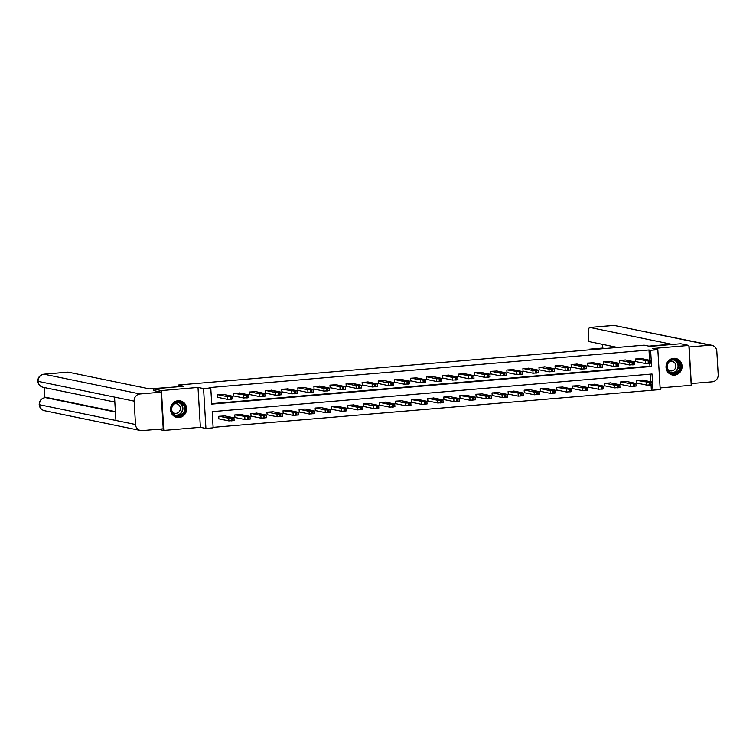 <?xml version="1.0" encoding="UTF-8"?>
<svg xmlns="http://www.w3.org/2000/svg" width="756" height="756" viewBox="0 0 756 756"><rect width="100%" height="100%" fill="white"/><g stroke="black" fill="none" stroke-linecap="round" stroke-linejoin="round"><path stroke-width="1.13" d="M179.077 417.539A8.448 8.032 101.6 0 0 180.287 400.86A8.448 8.032 101.6 0 0 170.544 408.665A8.448 8.032 101.6 0 0 179.077 417.539M674.579 375.118A8.448 8.032 101.6 0 0 675.779 358.448A8.448 8.032 101.6 0 0 666.045 366.244A8.448 8.032 101.6 0 0 674.579 375.118M213.145 427.83L205.925 428.444L203.562 388.584L210.773 387.97L211.737 404.129L651.577 366.471L650.623 350.311L657.833 349.697L660.205 389.557L652.986 390.172L652.031 374.012L212.181 411.67L213.145 427.83M158.051 429.257L163.787 430.438L200.378 427.301L205.925 428.444M660.101 387.941L691.23 385.276L688.867 345.426L652.277 348.554L657.833 349.697M213.116 427.357L652.986 390.172M153.355 390.597L153.26 388.896L161.425 390.578L163.787 430.438M153.26 388.896L183.963 386.259L178.085 385.05L644.112 345.161L649.99 346.371L680.702 343.744L688.867 345.426M178.085 385.05L178.189 386.703M651.351 389.841L651.067 384.965M650.878 381.799L650.425 374.154M642.902 380.155L636.713 380.533L636.873 383.226L637.393 383.179M626.828 381.534L620.638 381.912L620.799 384.606L621.309 384.558M610.753 382.914L604.564 383.283L604.724 385.976L605.235 385.938M594.679 384.284L588.48 384.662L588.64 387.355L589.16 387.308M578.595 385.664L572.405 386.042L572.566 388.735L573.086 388.688M562.521 387.034L556.331 387.412L556.492 390.105L557.002 390.068M546.446 388.414L540.256 388.792L540.417 391.485L540.927 391.438M530.372 389.794L524.173 390.172L524.333 392.865L524.853 392.818M514.288 391.164L508.098 391.542L508.259 394.235L508.779 394.197M498.213 392.544L492.024 392.922L492.184 395.615L492.695 395.568M482.139 393.923L475.949 394.301L476.11 396.995L476.62 396.947M466.065 395.293L459.865 395.671L460.026 398.365L460.546 398.317M449.981 396.673L443.791 397.051L443.952 399.744L444.471 399.697M433.906 398.053L427.716 398.421L427.877 401.115L428.387 401.077M417.832 399.423L411.642 399.801L411.803 402.494L412.313 402.447M401.757 400.803L395.558 401.181L395.719 403.874L396.238 403.827M385.673 402.173L379.484 402.551L379.644 405.244L380.164 405.207M369.599 403.553L363.409 403.931L363.57 406.624L364.08 406.577M353.524 404.933L347.335 405.31L347.495 408.004L348.006 407.956M337.45 406.303L331.251 406.681L331.411 409.374L331.931 409.336M321.366 407.682L315.176 408.06L315.337 410.754L315.857 410.706M305.292 409.062L299.102 409.44L299.263 412.133L299.773 412.086M289.217 410.432L283.027 410.81L283.179 413.504L283.698 413.466M273.143 411.812L266.944 412.19L267.104 414.883L267.624 414.836M257.059 413.192L250.869 413.56L251.03 416.254L251.55 416.216M240.984 414.562L234.795 414.94L234.955 417.633L235.466 417.586M224.91 415.942L218.72 416.32L218.871 419.013L219.391 418.966M649.593 360.253L648.988 349.981L209.138 387.63L210.773 387.97M211.708 403.657L649.943 366.14L649.782 363.419M641.627 358.609L635.437 358.987L635.598 361.68L636.108 361.642M625.552 359.988L619.353 360.366L619.514 363.06L620.033 363.012M609.468 361.368L603.279 361.737L603.439 364.43L603.959 364.392M593.394 362.738L587.204 363.116L587.365 365.81L587.875 365.762M577.319 364.118L571.13 364.496L571.29 367.189L571.801 367.142M561.245 365.488L555.046 365.866L555.206 368.559L555.726 368.522M545.161 366.868L538.971 367.246L539.132 369.939L539.652 369.892M529.087 368.248L522.897 368.626L523.058 371.319L523.568 371.272M513.012 369.618L506.822 369.996L506.983 372.689L507.493 372.651M496.938 370.998L490.738 371.376L490.899 374.069L491.419 374.022M480.854 372.377L474.664 372.755L474.825 375.448L475.344 375.401M464.779 373.748L458.59 374.125L458.75 376.819L459.261 376.781M448.705 375.127L442.515 375.505L442.676 378.198L443.186 378.151M432.63 376.507L426.431 376.875L426.592 379.569L427.112 379.531M416.547 377.877L410.357 378.255L410.517 380.948L411.037 380.901M400.472 379.257L394.282 379.635L394.443 382.328L394.953 382.281M384.398 380.627L378.208 381.005L378.369 383.698L378.879 383.661M368.323 382.007L362.124 382.385L362.285 385.078L362.804 385.031M352.239 383.386L346.05 383.764L346.21 386.458L346.73 386.41M336.165 384.757L329.975 385.135L330.136 387.828L330.646 387.79M320.09 386.136L313.901 386.514L314.061 389.208L314.572 389.16M304.016 387.516L297.817 387.894L297.977 390.587L298.497 390.54M287.932 388.886L281.742 389.264L281.903 391.958L282.423 391.92M271.858 390.266L265.668 390.644L265.829 393.337L266.339 393.29M255.783 391.646L249.593 392.024L249.754 394.708L250.264 394.67M239.709 393.016L233.509 393.394L233.67 396.087L234.19 396.04M223.625 394.396L217.435 394.774L217.596 397.467L218.115 397.42M200.378 427.301L198.006 387.441L161.425 390.578M198.006 387.441L203.562 388.584M648.988 349.981L650.623 350.311M649.943 366.14L651.577 366.471M641.107 358.505L650.585 360.451L648.138 360.858L635.947 358.949M635.588 361.529L645.586 363.589L645.426 360.895M648.478 360.291L643.536 360.215L648.478 360.376M650.736 363.145L645.586 363.589M636.864 383.075L646.871 385.135L652.022 384.691M642.383 380.051L651.861 381.997L649.423 382.404L637.232 380.485M649.754 381.837L644.811 381.761L649.763 381.922M669.958 360.669A7.314 6.955 -78.4 0 1 679.625 362.511A7.314 6.955 -78.4 0 1 677.669 372.661A7.314 6.955 -78.4 0 1 668.002 370.818A7.314 6.955 -78.4 0 1 669.958 360.669M677.215 372.188A6.766 6.435 101.6 0 0 675.013 359.998A6.766 6.435 101.6 0 0 667.312 368.011A6.766 6.435 101.6 0 0 677.215 372.188M667.605 369.126A4.819 4.583 101.6 0 0 675.779 365.157A4.819 4.583 101.6 0 0 669.088 361.954M670.761 374.475A8.392 7.985 101.6 0 0 681.676 364.95A8.392 7.985 101.6 0 0 674.097 358.287M174.466 403.08A7.314 6.955 -78.4 0 1 184.124 404.933A7.314 6.955 -78.4 0 1 182.168 415.082A7.314 6.955 -78.4 0 1 172.51 413.23A7.314 6.955 -78.4 0 1 174.466 403.08M181.724 414.6A6.766 6.435 101.6 0 0 179.522 402.419A6.766 6.435 101.6 0 0 171.81 410.432A6.766 6.435 101.6 0 0 181.724 414.6M172.113 411.538A4.819 4.583 101.6 0 0 180.287 407.578A4.819 4.583 101.6 0 0 173.587 404.375M175.269 416.887A8.392 7.985 101.6 0 0 186.184 407.371A8.392 7.985 101.6 0 0 178.596 400.708M648.865 346.135L671.319 344.216L589.992 327.461A6.502 1.928 -94.9 0 0 589.822 327.452A6.502 1.928 -94.9 0 0 588.414 333.528L588.896 341.551L617.482 347.439M711.821 345.284A6.662 6.341 101.6 0 0 710.082 345.18L614.052 325.401A6.502 1.928 -94.9 0 0 613.881 325.392L711.821 345.284A6.662 6.341 101.6 0 1 716.811 351.266L718.2 374.645A6.662 6.341 101.6 0 1 712.256 381.808L691.135 383.575M710.082 345.18L689.103 346.976L691.286 383.604M602.419 344.339L602.645 348.062L589.349 349.196L589.387 349.839M589.349 349.196L591.561 349.659M602.645 348.062L604.857 348.516M178.388 386.741L149.442 388.886L68.116 372.141L44.046 374.201L140.068 393.98L161.047 392.184L153.355 390.512M140.068 393.98A6.662 6.341 101.6 0 0 134.124 401.143L114.534 397.108L115.923 420.487L135.513 424.522L134.124 401.143M135.513 424.522A6.662 6.341 101.6 0 0 142.251 430.608L163.22 428.813L161.047 392.184M44.302 387.545L44.906 397.665M46.494 397.543A6.502 1.928 85.1 0 1 46.664 397.505A6.502 1.928 85.1 0 1 46.834 397.514L115.394 411.633M46.834 397.514L45.067 397.675M115.422 412.048L45.436 397.628A6.662 6.341 101.6 0 0 39.492 404.743L39.189 404.602C39.567 407.824 41.325 409.865 44.491 410.725L140.512 430.504M43.678 374.248A6.502 1.928 -94.9 0 1 43.876 374.192A6.502 1.928 -94.9 0 1 44.046 374.201A6.662 6.341 101.6 0 0 38.102 381.364L37.8 381.222C38.197 384.417 39.955 386.439 43.092 387.299L114.827 402.069M625.023 359.875L634.501 361.831L633.093 362.143L629.351 362.275L619.873 360.319M619.504 362.908L629.512 364.968L629.351 362.275M632.403 361.67L627.452 361.585L632.403 361.755M634.662 364.524L629.512 364.968M608.949 361.255L618.427 363.211L617.019 363.523L613.277 363.645L603.798 361.699M603.43 364.279L613.437 366.339L613.277 363.645M616.32 363.041L611.377 362.965L616.329 363.135M618.588 365.904L613.437 366.339M620.789 384.454L630.788 386.514L635.947 386.07M626.308 381.421L635.787 383.377L634.378 383.689L630.627 383.821L621.148 381.865M633.679 383.216L628.737 383.131L633.689 383.301M604.715 385.825L614.713 387.885L619.863 387.45M610.224 382.801L619.703 384.757L618.295 385.069L614.552 385.191L605.074 383.245M617.605 384.587L612.653 384.511L617.605 384.681M592.874 362.634L602.352 364.581L599.914 364.987L587.714 363.069M587.355 365.658L597.353 367.718L597.193 365.025M600.245 364.42L595.303 364.345L600.255 364.505M602.513 367.274L597.353 367.718M576.79 364.005L586.269 365.961L584.87 366.273L581.118 366.405L571.64 364.449M571.281 367.038L581.279 369.098L581.118 366.405M584.171 365.8L579.219 365.715L584.171 365.885M586.429 368.654L581.279 369.098M560.716 365.384L570.194 367.34L568.786 367.652L565.044 367.775L555.565 365.828M555.197 368.408L565.204 370.468L565.044 367.775M568.096 367.17L563.144 367.095L568.096 367.255M570.355 370.034L565.204 370.468M588.631 387.204L598.639 389.264L603.789 388.82M594.15 384.18L603.628 386.127L601.19 386.533L589 384.615M601.53 385.966L596.578 385.891L601.53 386.051M572.557 388.584L582.564 390.644L587.714 390.2M578.075 385.551L587.554 387.507L586.146 387.819L582.403 387.951L572.925 385.995M585.446 387.346L580.504 387.261L585.456 387.431M556.482 389.954L566.48 392.014L571.64 391.58M562.001 386.93L571.479 388.886L569.041 389.283L556.841 387.374M569.372 388.716L564.43 388.641L569.381 388.801M544.641 366.764L554.12 368.711L552.712 369.022L548.969 369.155L539.491 367.199M539.122 369.788L549.13 371.848L548.969 369.155M552.012 368.55L547.07 368.474L552.022 368.635M554.28 371.404L549.13 371.848M540.408 391.334L550.406 393.394L555.556 392.95M545.917 388.31L555.395 390.257L553.987 390.568L550.245 390.701L540.767 388.745M553.298 390.096L548.346 390.02L553.298 390.181M528.567 368.134L538.045 370.09L536.637 370.402L532.885 370.534L523.407 368.578M523.048 371.168L533.046 373.228L532.885 370.534M535.938 369.93L530.995 369.845L535.947 370.015M538.206 372.784L533.046 373.228M524.324 392.714L534.331 394.774L539.482 394.33M529.843 389.68L539.321 391.636L537.913 391.948L534.171 392.08L524.692 390.124M537.223 391.476L532.271 391.391L537.223 391.561M512.483 369.514L521.961 371.47L519.523 371.867L507.333 369.958M506.974 372.538L516.972 374.598L516.811 371.905M519.863 371.3L514.912 371.224L519.863 371.385M522.122 374.163L516.972 374.598M508.249 394.084L518.257 396.144L523.407 395.7M513.768 391.06L523.246 393.007L520.808 393.413L508.618 391.504M521.139 392.846L516.197 392.77L521.149 392.931M496.408 370.894L505.887 372.84L504.479 373.152L500.737 373.284L491.258 371.328M490.89 373.918L500.897 375.978L500.737 373.284M503.789 372.68L498.837 372.604L503.789 372.765M506.047 375.534L500.897 375.978M492.175 395.464L502.173 397.524L507.333 397.08M497.694 392.44L507.172 394.386L505.764 394.698L502.012 394.83L492.534 392.874M505.065 394.226L500.122 394.15L505.074 394.311M480.334 372.264L489.812 374.22L488.404 374.532L484.662 374.655L475.184 372.708M474.815 375.288L484.823 377.348L484.662 374.655M487.705 374.059L482.763 373.974L487.714 374.144M489.973 376.913L484.823 377.348M476.1 396.834L486.099 398.894L491.249 398.459M481.61 393.81L491.088 395.766L489.68 396.078L485.938 396.201L476.46 394.254M488.99 395.605L484.038 395.52L488.99 395.69M464.26 373.644L473.738 375.59L471.3 375.997L459.1 374.088M458.741 376.668L468.739 378.728L468.578 376.034M471.631 375.43L466.688 375.354L471.64 375.515M473.899 378.284L468.739 378.728M460.017 398.214L470.024 400.274L475.174 399.829M465.535 395.19L475.014 397.136L472.576 397.543L460.385 395.634M472.916 396.976L467.964 396.9L472.916 397.061M448.176 375.023L457.654 376.97L456.246 377.282L452.504 377.414L443.025 375.458M442.666 378.047L452.664 380.107L452.504 377.414M455.556 376.809L450.604 376.724L455.556 376.894M457.815 379.663L452.664 380.107M443.942 399.593L453.95 401.653L459.1 401.209M449.461 396.56L458.939 398.516L457.531 398.828L453.789 398.96L444.311 397.004M456.832 398.355L451.89 398.27L456.841 398.44M432.101 376.394L441.58 378.35L440.172 378.661L436.429 378.784L426.951 376.838M426.582 379.417L436.59 381.478L436.429 378.784M439.482 378.18L434.53 378.104L439.482 378.274M441.74 381.043L436.59 381.478M427.868 400.964L437.866 403.024L443.025 402.589M433.386 397.94L442.865 399.896L441.457 400.207L437.705 400.33L428.227 398.384M440.757 399.726L435.815 399.65L440.767 399.82M416.027 377.773L425.505 379.72L423.067 380.126L410.877 378.208M410.508 380.797L420.516 382.857L420.355 380.164M423.398 379.559L418.455 379.484L423.407 379.644M425.666 382.413L420.516 382.857M411.793 402.343L421.791 404.403L426.942 403.959M417.303 399.319L426.781 401.266L424.343 401.672L412.152 399.754M424.683 401.105L419.731 401.03L424.683 401.19M399.952 379.143L409.431 381.1L408.023 381.411L404.271 381.544L394.793 379.588M394.434 382.177L404.432 384.237L404.271 381.544M407.323 380.939L402.381 380.854L407.333 381.024M409.591 383.793L404.432 384.237M395.709 403.723L405.717 405.783L410.867 405.339M401.228 400.689L410.706 402.646L409.298 402.957L405.556 403.09L396.078 401.134M408.609 402.485L403.657 402.4L408.609 402.57M383.868 380.523L393.347 382.479L391.939 382.791L388.197 382.914L378.718 380.967M378.359 383.547L388.357 385.607L388.197 382.914M391.249 382.309L386.297 382.234L391.249 382.404M393.507 385.173L388.357 385.607M379.635 405.093L389.642 407.153L394.793 406.719M385.154 402.069L394.632 404.025L393.224 404.337L389.482 404.46L380.003 402.513M392.525 403.855L387.582 403.78L392.534 403.94M367.794 381.903L377.272 383.85L374.834 384.256L362.644 382.338M362.275 384.927L372.283 386.987L372.122 384.294M375.174 383.689L370.223 383.613L375.174 383.774M377.433 386.543L372.283 386.987M363.56 406.473L373.558 408.533L378.718 408.089M369.079 403.449L378.558 405.396L377.149 405.707L373.398 405.84L363.92 403.884M376.45 405.235L371.508 405.159L376.46 405.32M351.72 383.273L361.198 385.229L359.79 385.541L356.048 385.673L346.569 383.717M346.201 386.307L356.208 388.367L356.048 385.673M359.091 385.069L354.148 384.984L359.1 385.154M361.359 387.922L356.208 388.367M347.486 407.853L357.484 409.913L362.634 409.469M352.995 404.819L362.474 406.775L361.066 407.087L357.323 407.219L347.845 405.263M360.376 406.615L355.424 406.53L360.376 406.7M335.645 384.653L345.123 386.609L342.685 387.006L330.485 385.097M330.126 387.677L340.124 389.737L339.964 387.044M343.016 386.439L338.074 386.363L343.026 386.524M345.284 389.302L340.124 389.737M331.402 409.223L341.41 411.283L346.56 410.848M336.921 406.199L346.399 408.155L343.961 408.552L331.771 406.643M344.301 407.985L339.349 407.909L344.301 408.07M319.561 386.032L329.04 387.979L327.631 388.291L323.889 388.423L314.411 386.467M314.052 389.056L324.05 391.117L323.889 388.423M326.942 387.819L321.99 387.743L326.942 387.904M329.2 390.672L324.05 391.117M315.328 410.602L325.335 412.663L330.485 412.218M320.846 407.578L330.325 409.525L328.917 409.837L325.175 409.969L315.696 408.013M328.217 409.365L323.275 409.289L328.227 409.45M303.487 387.403L312.965 389.359L311.557 389.671L307.815 389.803L298.337 387.847M297.968 390.427L307.975 392.487L307.815 389.803M310.867 389.198L305.915 389.113L310.867 389.283M313.126 392.052L307.975 392.487M299.253 411.973L309.251 414.033L314.411 413.598M304.772 408.949L314.25 410.905L312.842 411.217L309.091 411.34L299.612 409.393M312.143 410.744L307.201 410.659L312.152 410.829M287.412 388.782L296.891 390.729L294.453 391.135L282.262 389.227M281.894 391.806L291.901 393.867L291.74 391.173M294.783 390.568L289.841 390.493L294.793 390.654M297.051 393.422L291.901 393.867M283.179 413.352L293.177 415.413L298.327 414.968M288.688 410.328L298.166 412.275L295.728 412.681L283.538 410.773M296.068 412.115L291.117 412.039L296.068 412.2M271.338 390.162L280.816 392.109L279.408 392.421L275.656 392.553L266.178 390.597M265.819 393.186L275.817 395.246L275.656 392.553M278.709 391.948L273.766 391.873L278.718 392.033M280.977 394.802L275.817 395.246M267.095 414.732L277.102 416.792L282.253 416.348M272.614 411.699L282.092 413.655L280.684 413.967L276.942 414.099L267.463 412.143M279.994 413.494L275.042 413.409L279.994 413.579M255.254 391.532L264.732 393.489L263.324 393.8L259.582 393.923L250.104 391.977M249.745 394.556L259.743 396.616L259.582 393.923M262.634 393.328L257.683 393.243L262.634 393.413M264.893 396.182L259.743 396.616M251.02 416.102L261.028 418.162L266.178 417.728M256.539 413.078L266.017 415.035L264.609 415.346L260.867 415.469L251.389 413.523M263.91 414.864L258.968 414.789L263.92 414.959M239.179 392.912L248.658 394.859L246.22 395.265L234.029 393.347M233.661 395.936L243.668 397.996L243.508 395.303M246.56 394.698L241.608 394.623L246.56 394.783M248.819 397.552L243.668 397.996M234.946 417.482L244.944 419.542L250.104 419.098M240.465 414.458L249.943 416.405L247.505 416.811L235.305 414.893M247.836 416.244L242.893 416.169L247.845 416.329M223.105 394.282L232.583 396.238L231.175 396.55L227.433 396.683L217.955 394.726M217.586 397.316L227.594 399.376L227.433 396.683M230.476 396.078L225.534 395.993L230.486 396.163M232.744 398.932L227.594 399.376M218.871 418.862L228.87 420.922L234.02 420.478M224.381 415.828L233.859 417.784L232.451 418.096L228.709 418.229L219.231 416.272M231.761 417.624L226.809 417.539L231.761 417.709M649.328 363.456L649.177 360.763M648.298 363.551L648.138 360.858M646.909 359.969L646.947 360.574M646.711 382.441L646.871 385.135M649.423 382.404L649.584 385.097M650.453 382.309L650.614 385.002M648.223 382.12L648.185 381.515M674.154 359.884A6.766 6.435 -78.4 0 1 671.451 373.029M670.714 372.708A6.549 6.228 101.6 0 0 677.943 365.035A6.549 6.228 101.6 0 0 673.35 359.894M178.652 402.305A6.766 6.435 -78.4 0 1 175.95 415.441M175.212 415.12A6.549 6.228 101.6 0 0 182.451 407.456A6.549 6.228 101.6 0 0 177.849 402.305M615.79 325.505A6.662 6.341 101.6 0 0 614.052 325.401L589.992 327.461M589.822 327.452L613.881 325.392A6.502 1.928 -94.9 0 0 613.721 325.43M43.092 387.299A6.662 6.341 101.6 0 1 38.102 381.364L114.534 397.108M115.923 420.487L39.492 404.743A6.662 6.341 101.6 0 0 44.491 410.725M633.254 364.836L633.093 362.143M632.224 364.921L632.063 362.228M630.835 361.349L630.873 361.944M617.179 366.216L617.019 363.523M616.149 366.301L615.989 363.608M614.76 362.719L614.789 363.324M630.627 383.821L630.788 386.514M633.348 383.774L633.509 386.467M634.378 383.689L634.539 386.382M632.148 383.49L632.111 382.895M614.552 385.191L614.713 387.885M617.265 385.154L617.425 387.847M618.295 385.069L618.455 387.762M616.074 384.87L616.036 384.265M601.105 367.586L600.944 364.893M600.075 367.681L599.914 364.987M598.676 364.099L598.714 364.704M585.021 368.966L584.87 366.273M583.991 369.051L583.83 366.358M582.602 365.479L582.64 366.074M568.947 370.345L568.786 367.652M567.917 370.431L567.756 367.737M566.527 366.849L566.565 367.454M598.478 386.571L598.639 389.264M601.19 386.533L601.351 389.227M602.22 386.439L602.381 389.132M599.999 386.25L599.962 385.645M582.403 387.951L582.564 390.644M585.116 387.904L585.276 390.597M586.146 387.819L586.306 390.512M583.915 387.62L583.878 387.025M566.32 389.321L566.48 392.014M569.041 389.283L569.202 391.977M570.071 389.189L570.232 391.882M567.841 389L567.803 388.395M552.872 371.716L552.712 369.022M551.842 371.801L551.682 369.108M550.453 368.229L550.481 368.834M550.245 390.701L550.406 393.394M552.957 390.654L553.118 393.347M553.987 390.568L554.148 393.262M551.767 390.38L551.729 389.775M536.798 373.095L536.637 370.402M535.768 373.18L535.607 370.487M534.369 369.599L534.407 370.204M534.171 392.08L534.331 394.774M536.883 392.033L537.043 394.726M537.913 391.948L538.074 394.641M535.683 391.75L535.654 391.145M520.714 374.466L520.553 371.772M519.684 374.56L519.523 371.867M518.295 370.979L518.332 371.583M518.096 393.451L518.257 396.144M520.808 393.413L520.969 396.106M521.838 393.318L521.999 396.012M519.608 393.129L519.57 392.525M504.639 375.845L504.479 373.152M503.609 375.93L503.449 373.237M502.22 372.358L502.258 372.954M502.012 394.83L502.173 397.524M504.734 394.783L504.895 397.476M505.764 394.698L505.925 397.391M503.534 394.5L503.496 393.904M488.565 377.225L488.404 374.532M487.535 377.31L487.374 374.617M486.136 373.729L486.174 374.333M485.938 396.201L486.099 398.894M488.65 396.163L488.811 398.856M489.68 396.078L489.841 398.771M487.459 395.879L487.422 395.275M472.491 378.595L472.33 375.902M471.46 378.69L471.3 375.997M470.062 375.108L470.1 375.713M469.863 397.58L470.024 400.274M472.576 397.543L472.736 400.236M473.606 397.448L473.766 400.141M471.375 397.259L471.347 396.654M456.407 379.975L456.246 377.282M455.377 380.06L455.216 377.367M453.987 376.488L454.025 377.083M453.789 398.96L453.95 401.653M456.501 398.913L456.662 401.606M457.531 398.828L457.692 401.521M455.301 398.629L455.263 398.034M440.332 381.355L440.172 378.661M439.302 381.44L439.141 378.747M437.913 377.858L437.951 378.463M437.705 400.33L437.866 403.024M440.427 400.293L440.587 402.986M441.457 400.207L441.617 402.901M439.227 400.009L439.189 399.404M424.258 382.725L424.097 380.032M423.228 382.82L423.067 380.126M421.829 379.238L421.867 379.843M421.631 401.71L421.791 404.403M424.343 401.672L424.503 404.365M425.373 401.578L425.534 404.271M423.152 401.389L423.114 400.784M408.183 384.105L408.023 381.411M407.153 384.19L406.993 381.496M405.755 380.618L405.792 381.213M405.556 403.09L405.717 405.783M408.268 403.042L408.429 405.736M409.298 402.957L409.459 405.651M407.068 402.759L407.04 402.164M392.099 385.484L391.939 382.791M391.069 385.569L390.909 382.876M389.68 381.988L389.718 382.593M389.482 404.46L389.642 407.153M392.194 404.422L392.355 407.115M393.224 404.337L393.385 407.021M390.994 404.139L390.956 403.534M376.025 386.855L375.864 384.161M374.995 386.949L374.834 384.256M373.606 383.368L373.634 383.972M373.398 405.84L373.558 408.533M376.119 405.792L376.28 408.486M377.149 405.707L377.31 408.401M374.919 405.518L374.881 404.914M359.95 388.234L359.79 385.541M358.92 388.319L358.76 385.626M357.522 384.747L357.56 385.343M357.323 407.219L357.484 409.913M360.036 407.172L360.196 409.865M361.066 407.087L361.226 409.78M358.845 406.889L358.807 406.284M343.876 389.605L343.715 386.911M342.846 389.699L342.685 387.006M341.447 386.118L341.485 386.722M341.249 408.59L341.41 411.283M343.961 408.552L344.122 411.245M344.991 408.457L345.152 411.151M342.761 408.268L342.733 407.664M327.792 390.984L327.631 388.291M326.762 391.069L326.601 388.376M325.373 387.497L325.411 388.102M325.175 409.969L325.335 412.663M327.887 409.922L328.047 412.615M328.917 409.837L329.077 412.53M326.686 409.639L326.649 409.043M311.718 392.364L311.557 389.671M310.688 392.449L310.527 389.756M309.298 388.868L309.327 389.472M309.091 411.34L309.251 414.033M311.812 411.302L311.973 413.995M312.842 411.217L313.003 413.91M310.612 411.018L310.574 410.413M295.643 393.734L295.483 391.041M294.613 393.829L294.453 391.135M293.215 390.247L293.252 390.852M293.016 412.719L293.177 415.413M295.728 412.681L295.889 415.375M296.758 412.587L296.919 415.28M294.538 412.398L294.5 411.793M279.569 395.114L279.408 392.421M278.539 395.199L278.378 392.506M277.14 391.627L277.178 392.222M276.942 414.099L277.102 416.792M279.654 414.052L279.815 416.745M280.684 413.967L280.845 416.66M278.454 413.768L278.425 413.173M263.485 396.494L263.324 393.8M262.455 396.579L262.294 393.885M261.066 392.997L261.103 393.602M260.867 415.469L261.028 418.162M263.579 415.431L263.74 418.125M264.609 415.346L264.77 418.04M262.379 415.148L262.341 414.543M247.41 397.864L247.25 395.171M246.38 397.958L246.22 395.265M244.991 394.377L245.02 394.982M244.783 416.849L244.944 419.542M247.505 416.811L247.656 419.504M248.535 416.717L248.696 419.41M246.305 416.528L246.267 415.923M231.336 399.244L231.175 396.55M230.306 399.329L230.145 396.635M228.907 395.757L228.945 396.352M228.709 418.229L228.87 420.922M231.421 418.181L231.582 420.875M232.451 418.096L232.612 420.79M230.23 417.898L230.193 417.303M650.84 363.192L650.68 360.508M651.965 382.045L652.126 384.738M672.122 374.881L671.489 374.759M675.505 358.448L674.881 358.316M176.62 417.303L175.997 417.17M180.013 400.86L179.38 400.737M39.189 404.602C39.331 400.671 41.363 398.336 45.265 397.618L46.664 397.505M37.8 381.222C37.913 377.263 39.945 374.919 43.876 374.192L67.945 372.132M634.766 364.572L634.605 361.878M618.692 365.951L618.531 363.258M635.881 383.424L636.042 386.118M619.807 384.804L619.967 387.497M602.608 367.321L602.447 364.628M586.533 368.701L586.372 366.008M570.459 370.081L570.298 367.388M603.732 386.174L603.893 388.868M587.658 387.554L587.818 390.247M571.574 388.934L571.734 391.627M554.384 371.451L554.224 368.758M555.499 390.304L555.66 392.997M538.3 372.831L538.14 370.138M539.425 391.684L539.586 394.377M522.226 374.211L522.065 371.517M523.35 393.063L523.511 395.757M506.151 375.581L505.991 372.888M507.267 394.434L507.427 397.127M490.077 376.96L489.916 374.267M491.192 395.813L491.353 398.506M473.993 378.34L473.832 375.647M475.118 397.183L475.278 399.877M457.919 379.71L457.758 377.017M459.043 398.563L459.204 401.256M441.844 381.09L441.684 378.397M442.959 399.943L443.12 402.636M425.77 382.46L425.609 379.767M426.885 401.313L427.045 404.006M409.686 383.84L409.525 381.147M410.81 402.693L410.971 405.386M393.611 385.22L393.451 382.527M394.736 404.073L394.897 406.766M377.537 386.59L377.376 383.897M378.652 405.443L378.813 408.136M361.462 387.97L361.302 385.276M362.578 406.822L362.738 409.516M345.379 389.349L345.218 386.656M346.503 408.202L346.664 410.895M329.304 390.72L329.144 388.026M330.429 409.572L330.58 412.266M313.23 392.099L313.069 389.406M314.345 410.952L314.505 413.645M297.155 393.479L296.995 390.786M298.27 412.322L298.431 415.016M281.071 394.849L280.911 392.156M282.196 413.702L282.357 416.395M264.997 396.229L264.836 393.536M266.121 415.082L266.273 417.775M248.922 397.599L248.762 394.906M250.038 416.452L250.198 419.145M232.848 398.979L232.687 396.286M233.963 417.832L234.124 420.525"/></g></svg>
